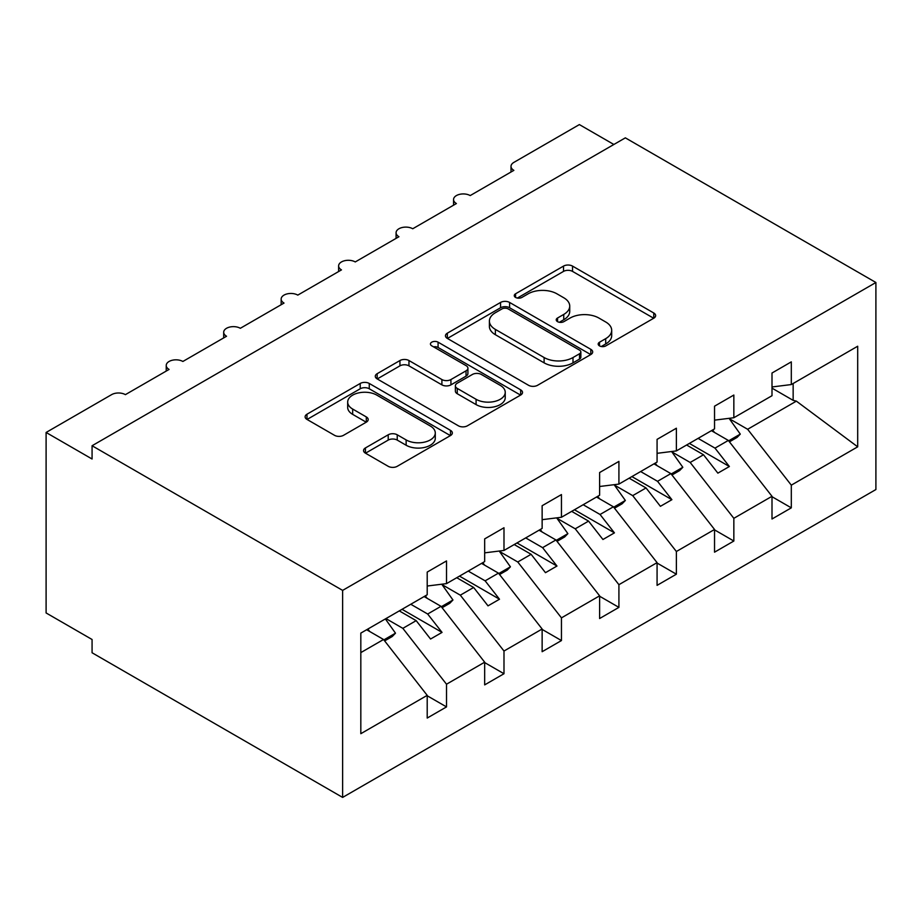 <?xml version="1.0" encoding="UTF-8"?>
<svg xmlns="http://www.w3.org/2000/svg" width="922" height="922" viewBox="0 0 922 922"><rect width="100%" height="100%" fill="white"/><g stroke="black" fill="none" stroke-linecap="round" stroke-linejoin="round"><path stroke-width="1.38" d="M599.507 345.888A4.472 2.582 0 0 0 605.823 345.888L653.767 318.205A6.385 3.688 0 0 0 655.634 315.601A6.385 3.688 0 0 0 653.767 312.996L572.539 266.101A6.385 3.688 0 0 0 563.515 266.101L515.571 293.784A4.472 2.582 0 0 0 514.269 295.605A4.472 2.582 0 0 0 515.571 297.426A4.472 2.582 0 0 0 521.887 297.426L528.099 293.841A20.422 11.79 0 0 1 556.98 293.841L563.745 297.748A20.422 11.79 0 0 1 569.727 306.092A20.422 11.79 0 0 1 563.745 314.425L557.545 318.009A4.472 2.582 0 0 0 556.231 319.83A4.472 2.582 0 0 0 557.545 321.651A4.472 2.582 0 0 0 563.861 321.651L570.061 318.067A20.422 11.79 0 0 1 598.943 318.067L605.708 321.985A20.422 11.79 0 0 1 611.689 330.318A20.422 11.79 0 0 1 605.708 338.651L599.507 342.235A4.472 2.582 0 0 0 598.194 344.056A4.472 2.582 0 0 0 599.507 345.888L599.507 342.235M365.423 447.942A6.385 3.688 0 0 0 363.556 450.547A6.385 3.688 0 0 0 365.423 453.151L388.208 466.313A6.385 3.688 0 0 0 397.232 466.313L450.478 435.564A6.385 3.688 0 0 0 452.345 432.96A6.385 3.688 0 0 0 450.478 430.355L369.261 383.46A6.385 3.688 0 0 0 360.225 383.46L306.98 414.209A6.385 3.688 0 0 0 305.113 416.813A6.385 3.688 0 0 0 306.98 419.418L334.513 435.311A6.385 3.688 0 0 0 343.537 435.311L366.322 422.149A6.385 3.688 0 0 0 368.189 419.545A6.385 3.688 0 0 0 366.322 416.94L352.677 409.057A17.069 9.854 0 0 1 347.675 402.096A17.069 9.854 0 0 1 358.209 392.991A17.069 9.854 0 0 1 376.81 395.123L430.286 425.999A17.069 9.854 0 0 1 435.288 432.96A17.069 9.854 0 0 1 424.754 442.064A17.069 9.854 0 0 1 406.141 439.932L397.232 434.792A6.385 3.688 0 0 0 388.208 434.792L365.423 447.942L365.423 453.151M875.9 282.501L342.627 590.391L342.627 797.415L875.9 489.536L875.9 282.501L625.347 137.851L92.073 445.741L92.073 459.006L46.1 432.464L111.608 394.639A9.75 5.636 0 0 1 125.404 394.639L169.072 369.434A9.75 5.636 0 0 1 166.225 365.446A9.75 5.636 0 0 1 172.241 360.248A9.75 5.636 0 0 1 182.867 361.47L226.547 336.253A9.75 5.636 0 0 1 223.689 332.266A9.75 5.636 0 0 1 229.705 327.068A9.75 5.636 0 0 1 240.331 328.29L284.011 303.073A9.75 5.636 0 0 1 281.152 299.097A9.75 5.636 0 0 1 287.168 293.888A9.75 5.636 0 0 1 297.794 295.109L341.474 269.892A9.75 5.636 0 0 1 338.616 265.916A9.75 5.636 0 0 1 344.632 260.719A9.75 5.636 0 0 1 355.258 261.94L398.938 236.724A9.75 5.636 0 0 1 396.08 232.736A9.75 5.636 0 0 1 402.096 227.538A9.75 5.636 0 0 1 412.733 228.76L456.402 203.543A9.75 5.636 0 0 1 453.543 199.567A9.75 5.636 0 0 1 459.571 194.358A9.75 5.636 0 0 1 470.197 195.579L513.865 170.363A9.75 5.636 180 0 1 511.007 166.386A9.75 5.636 180 0 1 513.865 162.399L579.373 124.585L613.856 144.489M342.627 590.391L92.073 445.741M528.548 385.292A6.385 3.688 0 0 0 537.572 385.292L590.818 354.544A6.385 3.688 0 0 0 592.685 351.939A6.385 3.688 0 0 0 590.818 349.334L509.589 302.439A6.385 3.688 0 0 0 500.565 302.439L447.32 333.188A6.385 3.688 0 0 0 445.453 335.792A6.385 3.688 0 0 0 447.32 338.397L528.548 385.292M433.536 346.845A4.472 2.582 0 0 1 438.077 347.479L438.077 342.166L520.653 389.845A6.385 3.688 0 0 1 522.52 392.449A6.385 3.688 0 0 1 520.653 395.054L467.408 425.803A6.385 3.688 0 0 1 458.372 425.803L377.156 378.907L377.156 373.698A6.385 3.688 0 0 0 375.289 376.303A6.385 3.688 0 0 0 377.156 378.907M377.156 373.698L399.941 360.537A6.385 3.688 0 0 1 408.965 360.537L441.903 379.553A6.385 3.688 0 0 0 450.927 379.553L466.048 370.828A6.385 3.688 0 0 0 467.915 368.224A6.385 3.688 0 0 0 466.048 365.619L431.75 345.819A4.472 2.582 0 0 1 430.447 343.998A4.472 2.582 0 0 1 433.202 341.613A4.472 2.582 0 0 1 438.077 342.166M360.825 652.603L383.54 639.499L427.209 695.361L360.825 733.693L360.825 633.103L427.209 594.771L427.209 572.078L446.513 560.933L446.513 583.626L427.209 586.023M446.513 583.626L484.672 561.59L484.672 538.897L503.988 527.753L503.988 550.446L484.672 552.854M503.988 550.446L542.136 528.421L542.136 505.717L561.452 494.572L561.452 517.265L542.136 519.674M561.452 517.265L599.611 495.241L599.611 472.548L618.916 461.392L618.916 484.096L599.611 486.493M618.916 484.096L657.075 462.06L657.075 439.368L676.379 428.223L676.379 450.916L657.075 453.324M676.379 450.916L714.538 428.88L714.538 406.187L733.843 395.042L733.843 417.735L714.538 420.144M427.209 695.764L446.513 706.909L446.513 684.216L484.672 662.192L441.004 606.319L424.108 596.557M385.949 618.593L402.845 628.343L446.513 684.216M484.672 662.584L503.988 673.728L503.988 651.036L542.136 629.011L498.468 573.138L481.572 563.388M442.018 584.606L460.308 595.174L503.988 651.036M542.136 629.415L561.452 640.559L561.452 617.867L599.611 595.831L555.931 539.958L539.036 530.208M499.482 551.425L517.772 561.994L561.452 617.867M599.611 596.234L618.916 607.379L618.916 584.686L657.075 562.651L613.395 506.789L596.499 497.027M556.946 518.256L575.236 528.813L618.916 584.686M657.075 563.054L676.379 574.199L676.379 551.506L714.538 529.482L670.859 473.608L653.963 463.858M614.409 485.076L632.711 495.633L676.379 551.506M714.538 529.873L733.843 541.03L733.843 518.325L772.002 496.301L772.002 518.994L791.307 507.849L791.307 485.156L857.691 446.824L796.378 401.139L793.151 400.355L793.151 383.494M671.873 451.895L690.175 462.464L733.843 518.325M733.843 417.735L772.002 395.711L772.002 373.018L791.307 361.862L791.307 384.555L772.002 386.963M772.002 496.704L791.307 507.849M729.337 418.715L747.638 429.283L791.307 485.156M46.1 432.464L46.1 612.957L92.073 639.499L92.073 652.764L342.627 797.415M383.54 639.499L366.645 629.738M446.513 706.909L427.209 718.054L427.209 695.361M503.988 673.728L484.672 684.885L484.672 662.192M561.452 640.559L542.136 651.704L542.136 629.011M618.916 607.379L599.611 618.524L599.611 595.831M676.379 574.199L657.075 585.355L657.075 562.651M733.843 541.03L714.538 552.174L714.538 529.482M791.307 384.555L857.691 346.234L857.691 446.824M402.845 628.343L416.179 620.644L430.551 639.027L442.041 632.4L427.67 614.017L441.004 606.319M399.284 610.894L416.179 620.644M410.774 604.256L427.67 614.017M460.308 595.174L473.643 587.475L488.015 605.858L499.505 599.219L485.133 580.837L498.468 573.138M456.747 577.714L473.643 587.475M468.238 571.087L485.133 580.837M517.772 561.994L531.107 554.295L545.478 572.677L556.969 566.039L542.597 547.656L555.931 539.958M514.211 544.545L531.107 554.295M525.701 537.906L542.597 547.656M575.236 528.813L588.57 521.114L602.942 539.497L614.432 532.858L600.061 514.488L613.395 506.789M571.675 511.364L588.57 521.114M583.165 504.726L600.061 514.488M632.711 495.633L646.034 487.945L660.406 506.316L671.896 499.689L657.536 481.307L670.859 473.608M629.138 478.184L646.034 487.945M640.64 471.545L657.536 481.307M690.175 462.464L703.509 454.765L717.869 473.147L729.371 466.509L714.999 448.127L728.334 440.428L711.438 430.678M686.613 445.003L703.509 454.765M698.104 438.376L714.999 448.127M728.334 440.428L772.002 496.301M747.638 429.283L796.378 401.139M772.002 388.139L793.151 400.355M689.368 443.413L729.371 466.509M631.904 476.593L671.896 499.689M574.441 509.774L614.432 532.858M516.965 542.943L556.969 566.039M459.502 576.123L499.505 599.219M402.038 609.304L442.041 632.4M601.294 346.511L605.708 343.964A20.422 11.79 0 0 0 611.689 335.631L611.689 330.318M569.727 306.092L569.727 311.394A20.422 11.79 0 0 1 563.745 319.738L559.32 322.285M653.686 318.251L572.539 271.402A6.385 3.688 0 0 0 563.515 271.402L517.357 298.06M590.737 354.59L509.589 307.752A6.385 3.688 0 0 0 500.565 307.752L447.412 338.443M579.535 353.76A4.472 2.582 0 0 0 580.848 351.939A4.472 2.582 0 0 0 579.535 350.118L508.241 308.951A4.472 2.582 0 0 0 501.925 308.951L495.379 312.731A20.422 11.79 0 0 0 489.398 321.063A20.422 11.79 0 0 0 495.379 329.408L544.118 357.54A20.422 11.79 0 0 0 573 357.54L579.535 353.76L579.535 359.073A4.472 2.582 0 0 0 580.848 357.252L580.848 351.939M489.398 321.063L489.398 326.376A20.422 11.79 0 0 0 495.379 334.709L495.379 329.408M579.535 359.073L573 362.853A20.422 11.79 0 0 1 544.118 362.853L495.379 334.709M377.236 378.954L399.941 365.85L399.941 360.537M467.915 368.224L467.915 373.537A6.385 3.688 0 0 1 466.048 376.141L450.927 384.866A6.385 3.688 0 0 1 441.903 384.866L408.965 365.85A6.385 3.688 0 0 0 399.941 365.85M438.077 347.479L520.561 395.112M476.086 399.295A17.069 9.854 0 0 0 494.688 401.427A17.069 9.854 0 0 0 505.233 392.323A17.069 9.854 0 0 0 500.231 385.35L481.388 374.482A6.385 3.688 0 0 0 472.364 374.482L457.254 383.206A6.385 3.688 0 0 0 455.376 385.811A6.385 3.688 0 0 0 457.254 388.416L476.086 399.295L476.086 404.597A17.069 9.854 0 0 0 494.688 406.74A17.069 9.854 0 0 0 505.233 397.636L505.233 392.323M455.376 385.811L455.376 391.112A6.385 3.688 0 0 0 457.254 393.729L457.254 388.416M476.086 404.597L457.254 393.729M435.288 432.96L435.288 438.273A17.069 9.854 0 0 1 424.754 447.377A17.069 9.854 0 0 1 406.141 445.245L397.232 440.094A6.385 3.688 0 0 0 388.208 440.094L365.504 453.209M347.675 402.096L347.675 407.397A17.069 9.854 0 0 0 352.677 414.37L352.677 409.057M366.241 422.207L352.677 414.37M450.397 435.622L369.261 388.773A6.385 3.688 0 0 0 360.225 388.773L307.072 419.464M712.683 429.952L714.435 432.406M729.06 418.334L740.285 434.112L728.645 440.831M740.285 434.112L737.058 437.431L729.429 441.834M655.219 463.132L656.971 465.587M671.596 451.503L682.822 467.293L671.181 474.012M682.822 467.293L679.595 470.6L671.965 475.014M597.756 496.313L599.496 498.756M614.133 484.684L625.347 500.462L613.706 507.181M625.347 500.462L622.131 503.781L614.501 508.195M540.292 529.482L542.032 531.936M556.669 517.864L567.883 533.642L556.243 540.361M567.883 533.642L564.667 536.961L557.026 541.364M482.828 562.662L484.569 565.117M499.205 551.045L510.419 566.823L498.779 573.542M510.419 566.823L507.204 570.13L499.563 574.544M425.365 595.843L427.105 598.297M441.742 584.214L452.956 599.992L441.315 606.722M452.956 599.992L449.74 603.311L442.099 607.725M367.89 629.011L369.641 631.466M385.361 618.927L395.492 633.172L383.852 639.891M395.492 633.172L392.276 636.491L384.635 640.894M605.708 343.964L605.708 338.651M557.545 321.651L557.545 318.009M563.745 319.738L563.745 314.425M515.571 297.426L515.571 293.784M563.515 271.402L563.515 266.101M572.539 271.402L572.539 266.101M653.767 318.205L653.767 312.996M447.32 338.397L447.32 333.188M500.565 307.752L500.565 302.439M509.589 307.752L509.589 302.439M590.818 354.544L590.818 349.334M544.118 362.853L544.118 357.54M573 362.853L573 357.54M408.965 365.85L408.965 360.537M441.903 384.866L441.903 379.553M450.927 384.866L450.927 379.553M466.048 376.141L466.048 370.828M520.653 395.054L520.653 389.845M388.208 440.094L388.208 434.792M397.232 440.094L397.232 434.792M406.141 445.245L406.141 439.932M366.322 422.149L366.322 416.94M306.98 419.418L306.98 414.209M360.225 388.773L360.225 383.46M369.261 388.773L369.261 383.46M450.478 435.564L450.478 430.355M453.543 205.191L453.543 199.567M511.007 172.011L511.007 166.386M396.08 238.372L396.08 232.736M338.616 271.541L338.616 265.916M281.152 304.721L281.152 299.097M223.689 337.901L223.689 332.266M166.225 371.082L166.225 365.446"/></g></svg>

